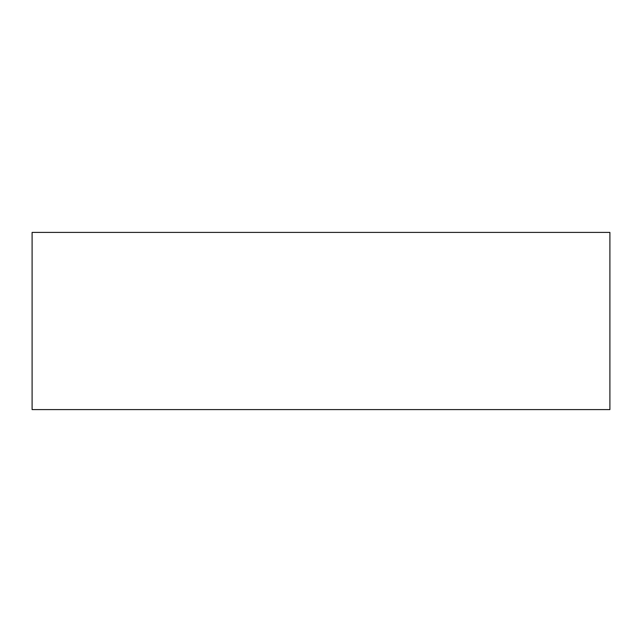 <?xml version="1.0" encoding="UTF-8"?>
<svg xmlns="http://www.w3.org/2000/svg" width="642" height="642" viewBox="0 0 642 642"><rect width="100%" height="100%" fill="white"/><g stroke="black" fill="none" stroke-linecap="round" stroke-linejoin="round"><path stroke-width="0.96" d="M32.1 232.404L32.1 409.596L609.9 409.596L609.9 232.404L32.1 232.404"/></g></svg>
